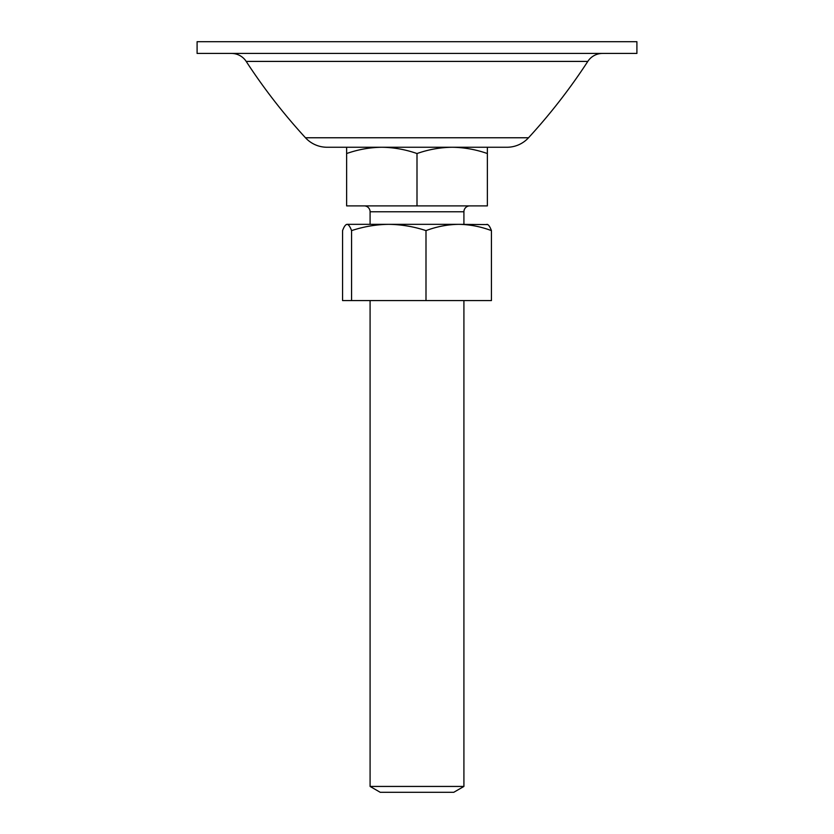<?xml version="1.0" encoding="UTF-8"?>
<svg xmlns="http://www.w3.org/2000/svg" width="834" height="834" viewBox="0 0 834 834"><rect width="100%" height="100%" fill="white"/><g stroke="black" fill="none" stroke-linecap="round" stroke-linejoin="round"><path stroke-width="1.25" d="M347.069 224.336L346.193 224.586L347.069 224.336C345.526 224.513 344.035 226.608 342.566 230.622L342.566 300.574L351.562 300.574L351.562 230.622C363.77 226.587 376.176 224.492 388.78 224.336L347.069 224.336C348.591 224.502 350.092 226.598 351.562 230.622M388.78 224.336L458.721 224.336C447.556 224.513 436.651 226.608 425.997 230.622C413.945 226.619 401.54 224.523 388.78 224.336M487.807 224.586L458.71 224.336C469.844 224.502 480.749 226.598 491.434 230.622C489.965 226.608 488.474 224.513 486.931 224.336M351.562 300.574L491.434 300.574L491.434 230.622M425.997 300.574L425.997 230.622M487.369 147.253L487.369 205.894L346.631 205.894L346.631 147.253M487.369 153.539C475.88 149.515 464.152 147.42 452.184 147.253C440.185 147.42 428.457 149.515 417 153.539C405.512 149.515 393.784 147.42 381.816 147.253C369.816 147.42 358.088 149.515 346.631 153.539M417 205.894L417 153.539M463.912 224.336L463.912 211.763A5.869 5.869 0 0 1 469.771 205.894M370.087 224.336L370.087 211.763A5.869 5.869 0 0 0 364.229 205.894M463.912 786.441L453.759 792.3L380.241 792.3L370.087 786.441L463.912 786.441L463.912 300.574M370.087 786.441L370.087 300.574M636.905 41.7L197.095 41.7L197.095 53.428L636.905 53.428L636.905 41.7M587.803 61.414L246.197 61.414A586.406 586.406 0 0 0 305.473 137.766L528.527 137.766A586.406 586.406 0 0 0 587.803 61.414A17.597 17.597 0 0 1 602.544 53.428M246.197 61.414A17.597 17.597 0 0 0 231.456 53.428M305.473 137.766A29.326 29.326 0 0 0 327.064 147.253L362.467 147.253M528.527 137.766A29.326 29.326 0 0 1 506.936 147.253L327.064 147.253M471.533 147.253L506.936 147.253M463.912 211.763L370.087 211.763"/></g></svg>
